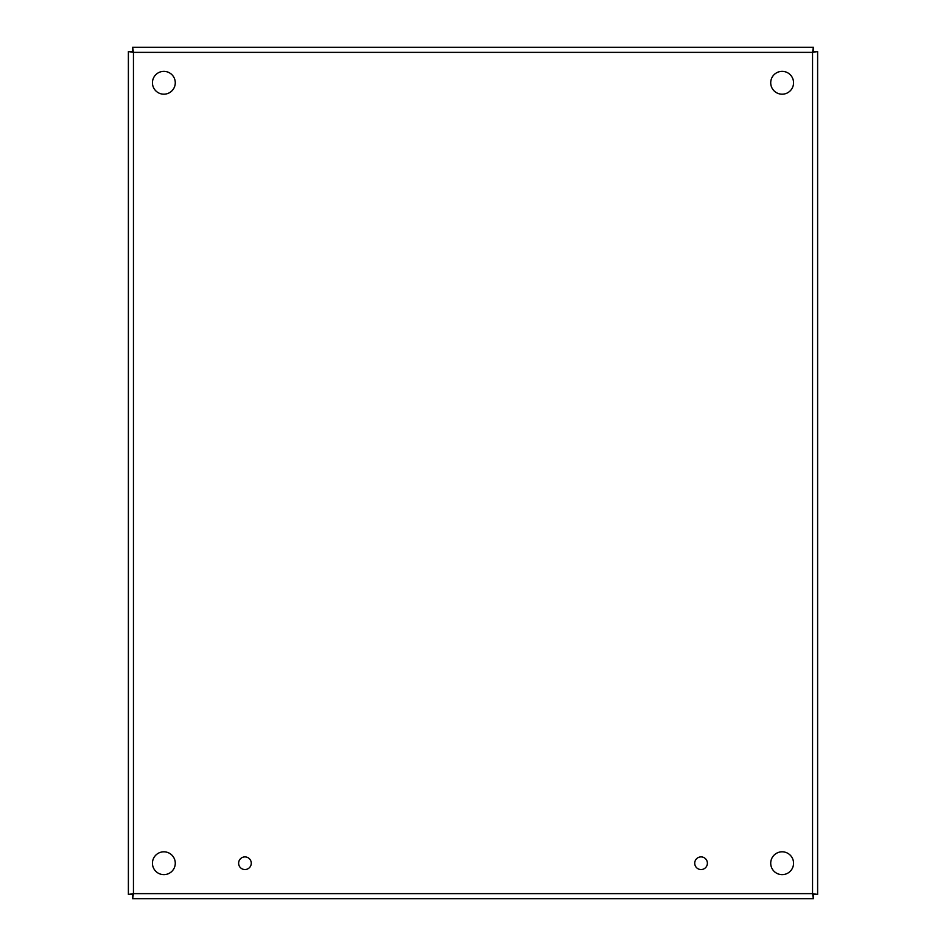 <?xml version="1.0" encoding="UTF-8"?>
<svg xmlns="http://www.w3.org/2000/svg" width="946" height="946" viewBox="0 0 946 946"><rect width="100%" height="100%" fill="white"/><g stroke="black" fill="none" stroke-linecap="round" stroke-linejoin="round"><path stroke-width="1.42" d="M707.383 863.225A6.326 6.326 0 0 1 697.888 868.7A6.326 6.326 0 0 1 697.888 857.75A6.326 6.326 0 0 1 707.383 863.225M251.269 863.225A6.326 6.326 0 0 1 241.786 868.7A6.326 6.326 0 0 1 241.786 857.75A6.326 6.326 0 0 1 251.269 863.225M793.552 863.225A11.411 11.411 0 0 1 776.43 873.111A11.411 11.411 0 0 1 776.43 853.339A11.411 11.411 0 0 1 793.552 863.225M793.552 82.775A11.411 11.411 0 0 1 776.43 92.661A11.411 11.411 0 0 1 776.43 72.889A11.411 11.411 0 0 1 793.552 82.775M175.27 82.775A11.411 11.411 0 0 1 158.159 92.661A11.411 11.411 0 0 1 158.159 72.889A11.411 11.411 0 0 1 175.27 82.775M175.27 863.225A11.411 11.411 0 0 1 158.159 873.111A11.411 11.411 0 0 1 158.159 853.339A11.411 11.411 0 0 1 175.27 863.225M817.616 51.545L813.808 51.545L812.543 52.373L817.616 51.545L817.616 894.455L813.808 894.455L812.543 893.627L817.616 894.455M813.371 898.7L813.371 894.904L812.543 893.627L813.371 898.7L132.629 898.7L132.629 894.904L133.457 893.627L132.629 898.7M128.384 894.455L132.192 894.455L133.457 893.627L128.384 894.455L128.384 51.545L132.192 51.545L133.457 52.373L128.384 51.545M132.629 47.3L132.629 51.096L133.457 52.373L132.629 47.3L813.371 47.3L813.371 51.096L812.543 52.373L813.371 47.3M812.543 893.627L812.543 52.373L133.457 52.373L133.457 893.627L812.543 893.627"/></g></svg>
